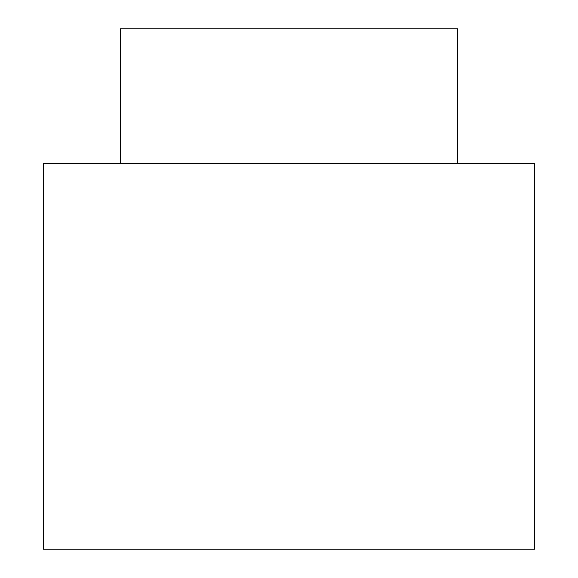 <?xml version="1.0" encoding="UTF-8"?>
<svg xmlns="http://www.w3.org/2000/svg" width="578" height="578" viewBox="0 0 578 578"><rect width="100%" height="100%" fill="white"/><g stroke="black" fill="none" stroke-linecap="round" stroke-linejoin="round"><path stroke-width="0.87" d="M120.419 28.9L457.581 28.9L120.419 28.9L120.419 163.769L120.419 28.9M43.35 163.769L534.65 163.769L43.35 163.769L43.35 549.1L534.65 549.1L43.35 549.1L43.35 163.769M457.581 163.769L457.581 28.9M534.65 549.1L534.65 163.769"/></g></svg>

